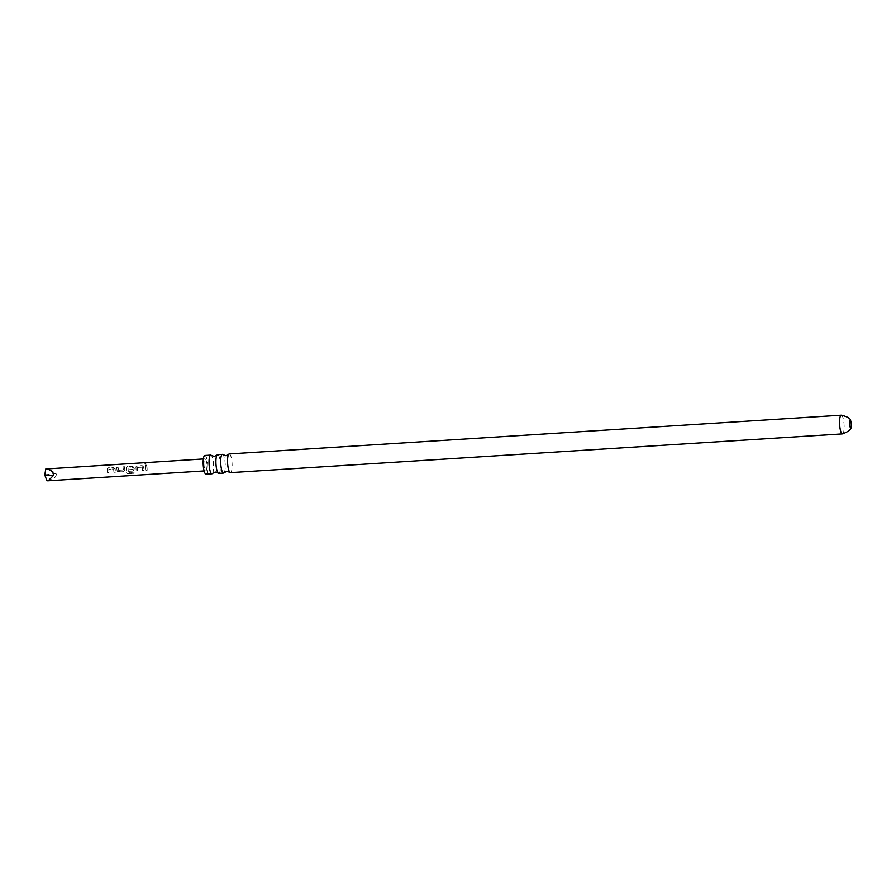 <?xml version="1.0" encoding="UTF-8"?>
<svg xmlns="http://www.w3.org/2000/svg" width="896" height="896" viewBox="0 0 896 896"><rect width="100%" height="100%" fill="white"/><g stroke="black" fill="none" stroke-linecap="round" stroke-linejoin="round"><path stroke-width="0.67" stroke-dasharray="4.48 3.36" d="M145.309 463.333L144.603 463.982L145.298 463.546L145.746 464.778L146.485 464.038L145.779 464.61L145.309 463.333L145.746 464.778L145.298 463.546M46.95 480.794C53.704 479.45 56.795 476.963 56.224 473.357L47.488 468.798M204.109 465.819A6.003 1.422 -93.6 0 1 205.072 458.83A6.003 1.422 -93.6 0 1 206.797 463.826A6.003 1.422 -93.6 0 1 205.834 470.814A6.003 1.422 -93.6 0 1 204.109 465.819M147.056 467.611L146.698 465.315L145.23 465.416L145.712 470.254L147.179 470.165L147.056 467.611M143.92 467.802L142.206 465.606L137.066 465.931L135.946 467.387L136.181 470.87L137.648 470.77L137.435 467.488L142.262 467.085L142.576 470.456L144.043 470.366L143.92 467.802M136.114 470.803L137.581 470.714L137.379 467.555L142.206 467.152L142.52 470.4L143.987 470.299L143.763 466.962L142.162 465.741L137.032 466.066L135.89 467.466L136.024 466.704L136.181 470.87M134.389 468.406L132.675 466.211L127.534 466.547L126.403 467.97L126.728 473.334L126.538 472.662L127.837 473.838L133.997 473.446L134.131 472.192L128.33 472.562L128.061 468.082L132.888 467.678L133.157 469.336L128.89 469.717L128.946 471.33L133.146 471.061L134.389 468.406M127.792 473.682L133.952 473.29L134.075 472.08L128.274 472.461L128.016 468.149L132.843 467.757L133.101 469.347L128.834 469.717L128.878 471.274L133.09 470.994L134.411 469.459L134.232 467.578L132.63 466.346L127.501 466.682L126.358 468.048L126.538 467.197L126.538 472.662L127.837 473.838M124.858 469.011L124.51 466.726L123.043 466.805L123.458 469.885L118.63 470.288L118.115 467.163L116.648 467.253L117.074 470.501L118.485 471.99L123.614 471.666L124.858 469.011M115.326 469.616L113.613 467.398L108.494 467.734L107.352 469.19L107.576 472.662L109.043 472.573L108.853 469.28L113.658 468.821L113.982 472.27L115.45 472.181L115.326 469.616M107.52 472.595L108.987 472.506L108.797 469.358L113.613 468.899L113.926 472.203L115.394 472.114L115.158 468.686L113.579 467.533L108.45 467.869L107.307 469.258L107.442 468.507L107.576 472.662M123.558 471.61L124.88 470.019L124.466 466.861L122.998 466.939L123.402 469.896L120.893 470.154L118.574 470.299L118.082 467.286L116.614 467.376L117.018 470.501L118.418 471.923L117.51 471.587L123.614 471.666M204.859 455.47A9.363 2.218 -93.6 0 1 207.558 463.266A9.363 2.218 -93.6 0 1 206.046 474.163M212.486 473.424A9.363 2.218 86.4 0 0 213.427 462.896A9.363 2.218 86.4 0 0 211.355 455.403M217.605 454.664A9.363 2.218 -93.6 0 1 220.304 462.459A9.363 2.218 -93.6 0 1 218.792 473.357M224.134 472.685A9.363 2.218 86.4 0 0 225.075 462.157A9.363 2.218 86.4 0 0 222.992 454.664M229.253 453.936A9.363 2.218 -93.6 0 1 231.941 461.72A9.363 2.218 -93.6 0 1 230.44 472.629M44.8 474.992L56.224 473.357M145.197 465.539L145.656 470.198L147.123 470.098L146.664 465.45L145.23 465.416M841.266 415.206A9.363 2.218 -93.6 0 1 843.954 422.99A9.363 2.218 -93.6 0 1 842.453 433.899M203.37 458.942L205.072 458.83M204.131 470.926L205.834 470.814"/><path stroke-width="1.34" d="M203.37 458.942L45.774 468.978C50.971 469.582 53.57 471.699 53.536 475.35L48.25 480.782L46.95 480.794L44.8 474.992L53.536 475.35M211.926 473.794L206.046 474.163A9.363 2.218 -93.6 0 1 203.347 466.379A9.363 2.218 -93.6 0 1 204.859 455.47L210.739 455.101A9.363 2.218 86.4 0 0 209.227 465.998A9.363 2.218 86.4 0 0 211.926 473.794A9.363 2.218 86.4 0 0 212.486 473.424L215.264 472.024L218.176 473.066A9.363 2.218 -93.6 0 1 216.104 465.573A9.363 2.218 -93.6 0 1 217.045 455.045A9.363 2.218 -93.6 0 1 217.605 454.664L222.376 454.362A9.363 2.218 86.4 0 0 220.875 465.27A9.363 2.218 86.4 0 0 223.563 473.066A9.363 2.218 86.4 0 0 224.134 472.685L226.901 471.285L229.824 472.326A9.363 2.218 -93.6 0 1 227.741 464.834A9.363 2.218 -93.6 0 1 228.682 454.306A9.363 2.218 -93.6 0 1 229.253 453.936L841.266 415.206C847.638 416.685 850.774 418.611 850.685 420.997A3.606 0.851 -93.6 0 1 851.2 423.416A3.606 0.851 -93.6 0 1 851.054 426.955A3.606 0.851 -93.6 0 1 849.587 424.603A3.606 0.851 -93.6 0 1 849.744 420.997A3.606 0.851 -93.6 0 1 850.685 420.997M217.045 455.045L214.278 456.445L211.355 455.403A9.363 2.218 86.4 0 0 210.739 455.101M228.682 454.306L225.915 455.706L222.992 454.664A9.363 2.218 86.4 0 0 222.376 454.362M223.563 473.066L218.792 473.357A9.363 2.218 -93.6 0 1 218.176 473.066M841.266 415.206A9.363 2.218 -93.6 0 0 839.754 426.104A9.363 2.218 -93.6 0 0 842.453 433.899L230.44 472.629A9.363 2.218 -93.6 0 1 229.824 472.326M45.774 468.978L44.8 474.992M48.25 480.782L204.131 470.926M842.453 433.899C848.579 431.626 851.446 429.307 851.054 426.955"/></g></svg>
